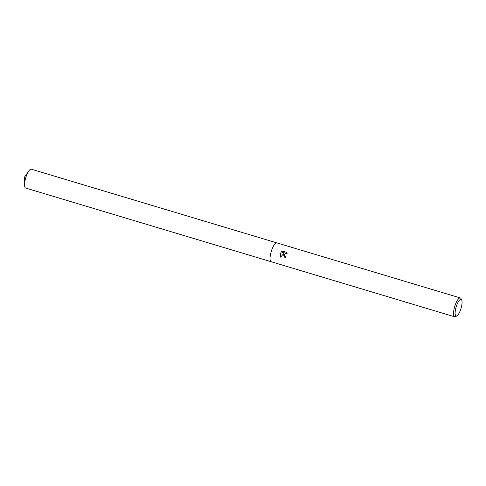 <?xml version="1.0" encoding="UTF-8"?>
<svg xmlns="http://www.w3.org/2000/svg" width="486" height="486" viewBox="0 0 486 486"><rect width="100%" height="100%" fill="white"/><g stroke="black" fill="none" stroke-linecap="round" stroke-linejoin="round"><path stroke-width="0.73" d="M283.32 254.615L283.903 253.376L280.61 257.137L279.997 253.619L280.276 252.987L284.389 252.787L281.266 251.851L282.694 251.147L286.552 252.307L287.196 253.814L285.914 253.376L284.432 254.561L284.851 256.28L285.513 256.669A9.841 2.892 106.7 0 0 285.233 257.768L283.32 254.615M456.962 315.815L455.655 316.605A9.841 2.892 -73.3 0 1 454.665 316.805A9.841 2.892 -73.3 0 1 454.86 306.101A9.841 2.892 -73.3 0 1 460.327 297.948A9.841 2.892 -73.3 0 1 461.044 298.659L461.7 300.038A8.657 2.545 -73.3 0 1 460.898 308.823A8.657 2.545 -73.3 0 1 456.962 315.815A8.657 2.545 -73.3 0 1 456.263 306.581A8.657 2.545 -73.3 0 1 461.7 300.038M276.844 242.879A9.841 2.892 -73.3 0 0 271.376 251.031A9.841 2.892 -73.3 0 0 271.182 261.735A9.841 2.892 -73.3 0 1 271.376 251.031A9.841 2.892 -73.3 0 1 276.844 242.879L460.327 297.948M286.564 252.319L282.694 251.147M284.869 257.629L283.903 253.376M286.819 253.54L287.19 253.777M282.767 251.183L281.345 251.876M284.389 252.787L280.343 253.018L280.635 257.106M271.164 261.729L25.673 188.052A9.841 2.892 -73.3 0 1 24.549 185.16A9.841 2.892 -73.3 0 1 25.867 177.347A9.841 2.892 -73.3 0 1 28.802 170.993A9.841 2.892 -73.3 0 1 31.329 169.195L276.82 242.872M271.182 261.735L454.665 316.805M24.549 185.16L24.3 177.366L28.802 170.993"/></g></svg>
